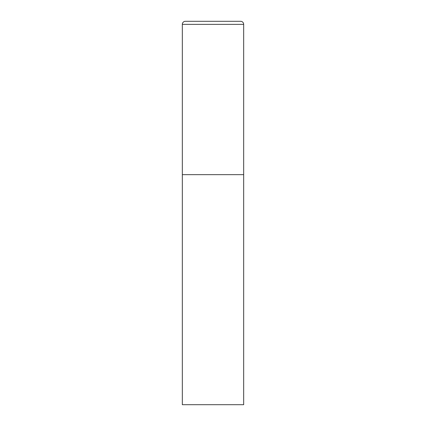 <?xml version="1.0" encoding="UTF-8"?>
<svg xmlns="http://www.w3.org/2000/svg" width="426" height="426" viewBox="0 0 426 426"><rect width="100%" height="100%" fill="white"/><g stroke="black" fill="none" stroke-linecap="round" stroke-linejoin="round"><path stroke-width="0.64" d="M182.328 24.367L182.328 404.7L243.672 404.7L243.672 174.66L182.328 174.66L243.672 174.66L243.672 24.367A3.067 3.067 0 0 0 240.605 21.3L185.395 21.3A3.067 3.067 0 0 0 182.328 24.367L243.672 24.367"/></g></svg>
